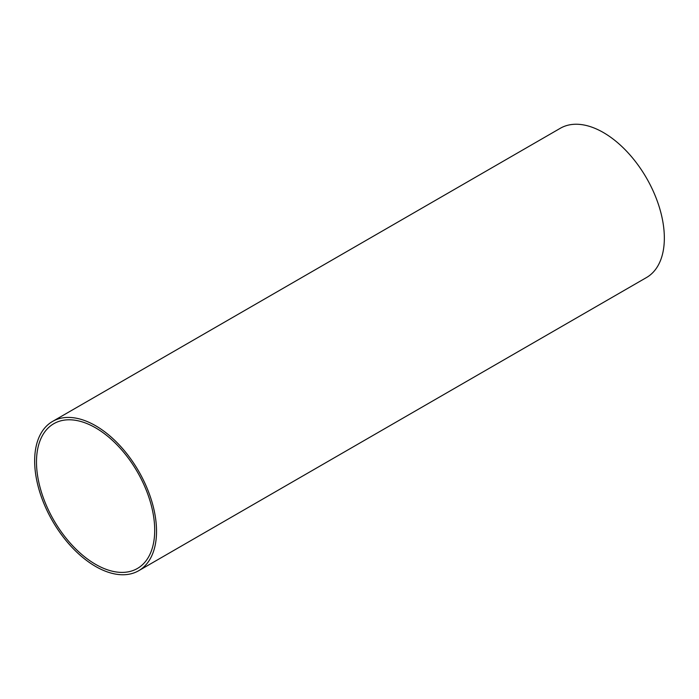 <?xml version="1.0" encoding="UTF-8"?>
<svg xmlns="http://www.w3.org/2000/svg" width="699" height="699" viewBox="0 0 699 699"><rect width="100%" height="100%" fill="white"/><g stroke="black" fill="none" stroke-linecap="round" stroke-linejoin="round"><path stroke-width="1.05" d="M138.682 570.725L646.496 277.538A86.178 49.751 -120 0 0 659.707 208.485A86.178 49.751 -120 0 0 603.403 132.548A86.178 49.751 -120 0 0 560.318 128.275L52.504 421.462A86.178 49.751 60 0 1 95.597 425.726A86.178 49.751 60 0 1 151.893 501.672A86.178 49.751 60 0 1 138.682 570.725A86.178 49.751 60 0 1 95.597 566.452A86.178 49.751 60 0 1 39.293 490.515A86.178 49.751 60 0 1 52.504 421.462M95.597 427.84A83.592 48.266 -120 0 0 53.797 423.699A83.592 48.266 -120 0 0 40.988 490.681A83.592 48.266 -120 0 0 95.597 564.346A83.592 48.266 -120 0 0 137.388 568.488A83.592 48.266 -120 0 0 150.206 501.498A83.592 48.266 -120 0 0 95.597 427.84"/></g></svg>
